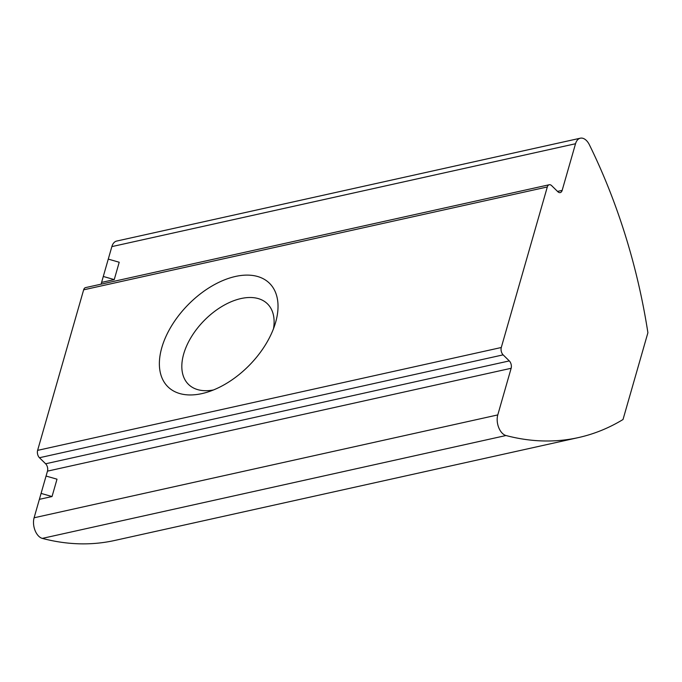 <?xml version="1.0" encoding="UTF-8"?>
<svg xmlns="http://www.w3.org/2000/svg" width="682" height="682" viewBox="0 0 682 682"><rect width="100%" height="100%" fill="white"/><g stroke="black" fill="none" stroke-linecap="round" stroke-linejoin="round"><path stroke-width="1.02" d="M273.508 328.681A56.401 33.478 -45.6 0 0 267.429 303.814A56.401 33.478 -45.6 0 0 222.034 306.397A56.401 33.478 -45.6 0 0 183.705 353.924A56.401 33.478 -45.6 0 0 188.496 384.392A56.401 33.478 -45.6 0 0 213.475 389.959M275.605 322.407A72.514 43.043 -45.6 0 0 275.639 322.279A72.514 43.043 -45.6 0 0 235.435 276.466A72.514 43.043 -45.6 0 0 161.796 347.658A72.514 43.043 -45.6 0 0 207.115 392.227A72.514 43.043 -45.6 0 0 275.605 322.407M557.526 191.412L562.156 190.389L575.531 143.74A13.427 7.988 -102.5 0 1 580.339 138.199A13.427 7.988 -102.5 0 1 586.358 140.458A13.427 7.988 -102.5 0 1 589.367 144.737A402.84 239.621 -102.5 0 1 647.9 332.739L623.016 419.515A402.84 239.621 -102.5 0 1 578.404 437.588A402.84 239.621 -102.5 0 1 505.984 435.525A13.427 7.988 -102.5 0 1 497.775 414.92L511.142 368.28L47.476 471.143A5.371 3.197 77.5 0 0 45.634 463.777L39.454 457.733A5.371 3.197 -102.5 0 1 37.612 450.367L83.647 289.833A5.371 3.197 -102.5 0 1 85.565 287.608L549.24 184.745A5.371 3.197 77.5 0 0 547.314 186.962L83.647 289.833M580.339 138.199L116.673 241.061A13.427 7.988 -102.5 0 0 111.857 246.611L108.276 259.109L119.214 262.246L114.244 279.594L103.289 276.466L101.592 282.408L114.244 279.594M101.089 284.164L101.592 282.408M39.386 499.343L52.037 496.539L57.007 479.182L46.052 476.053L34.1 517.783L497.775 414.92M46.069 476.053L47.476 471.143M578.404 437.588L114.738 540.459A402.84 239.621 -102.5 0 1 42.31 538.388A13.427 7.988 -102.5 0 1 34.1 517.783M45.634 463.777L509.301 360.914L503.128 354.862L39.454 457.733M37.612 450.367L501.287 347.505L547.314 186.962M549.24 184.745A5.371 3.197 77.5 0 1 551.653 185.649L557.825 191.702A5.371 3.197 -102.5 0 0 560.229 192.605A5.371 3.197 -102.5 0 0 562.156 190.389M501.287 347.505A5.371 3.197 77.5 0 0 503.128 354.862M509.301 360.914A5.371 3.197 -102.5 0 1 511.142 368.28M52.037 496.539L41.082 493.41M108.259 259.109L103.289 276.466M111.857 246.611L575.531 143.74M42.31 538.388L505.984 435.525"/></g></svg>
